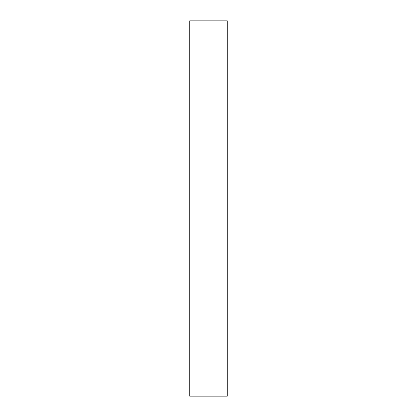 <?xml version="1.0" encoding="UTF-8"?>
<svg xmlns="http://www.w3.org/2000/svg" width="417" height="417" viewBox="0 0 417 417"><rect width="100%" height="100%" fill="white"/><g stroke="black" fill="none" stroke-linecap="round" stroke-linejoin="round"><path stroke-width="0.31" stroke-dasharray="2.08 1.56" d="M227.265 396.15L227.265 20.85L189.735 20.85L189.735 396.15L227.265 396.15"/><path stroke-width="0.63" d="M227.265 396.15L227.265 20.85L189.735 20.85L189.735 396.15L227.265 396.15"/></g></svg>
